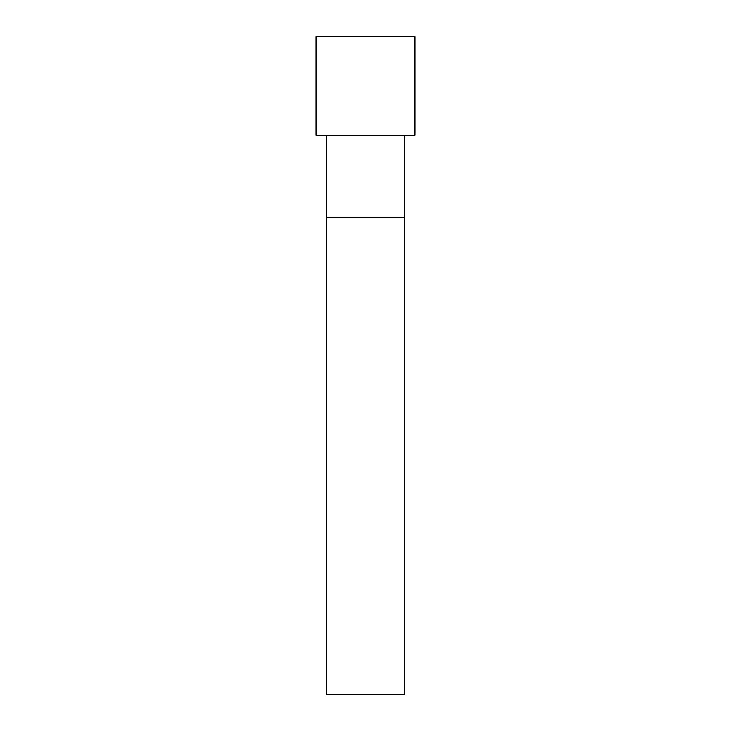 <?xml version="1.0" encoding="UTF-8"?>
<svg xmlns="http://www.w3.org/2000/svg" width="731" height="731" viewBox="0 0 731 731"><rect width="100%" height="100%" fill="white"/><g stroke="black" fill="none" stroke-linecap="round" stroke-linejoin="round"><path stroke-width="1.1" d="M404.663 135.235L404.663 217.472L326.337 217.472L326.337 694.45L404.663 694.45L404.663 217.472L326.337 217.472L326.337 135.235M414.842 36.55L414.842 135.235L316.157 135.235L316.157 36.55L414.842 36.55"/></g></svg>
